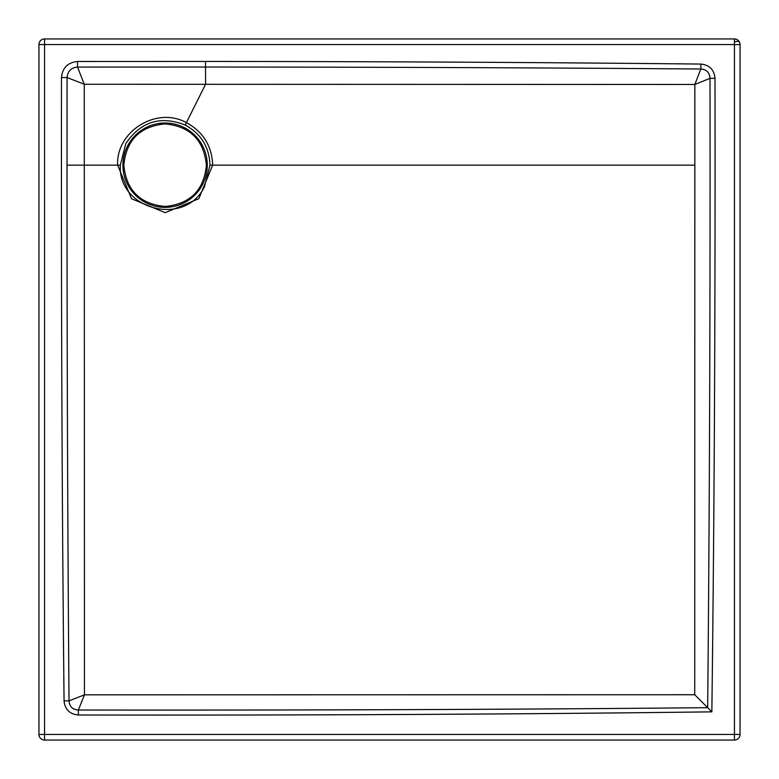 <?xml version="1.0" encoding="UTF-8"?>
<svg xmlns="http://www.w3.org/2000/svg" width="779" height="779" viewBox="0 0 779 779"><rect width="100%" height="100%" fill="white"/><g stroke="black" fill="none" stroke-linecap="round" stroke-linejoin="round"><path stroke-width="1.17" d="M734.441 38.95L44.559 38.95L44.559 44.559L734.441 44.559L734.441 38.95A5.609 5.609 0 0 1 740.05 44.559L740.05 734.441L734.441 734.441L734.441 44.559L740.05 44.559M209.989 165.148L204.497 186.648C185.305 227.166 117.717 209.872 120.307 165.148L125.799 143.648C140.629 121.582 160.435 115.38 185.198 125.039C201.04 133.745 209.298 147.114 209.989 165.148L212.677 165.148C211.946 146.033 203.192 131.855 186.405 122.634C156.657 106.061 116.071 131.32 117.619 165.148L131.554 198.772L165.187 212.677L198.801 198.713L212.677 165.148L694.839 165.148L694.829 84.463L84.268 84.268L84.463 694.829L694.732 694.732L694.839 165.148M694.732 694.732L707.683 707.683C709.279 538.133 710.078 357.288 710.078 165.148L710.02 78.348L694.829 84.463L700.837 69.019C539.964 67.754 374.845 67.091 205.471 67.033L77.53 67.072L77.52 61.483C67.792 62.447 62.447 67.792 61.483 77.52A3052.648 40.489 89.1 0 0 61.424 165.148C61.385 349.021 62.262 527.607 64.063 700.886C64.969 709.503 69.721 714.207 78.338 714.995C303.226 715.375 514.393 714.324 711.85 711.85C714.002 541.084 715.073 358.846 715.073 165.148A557.413 6.144 90 0 0 714.995 78.338C714.207 69.721 709.503 64.969 700.886 64.063C540.003 62.388 374.865 61.512 205.471 61.444L77.52 61.483M61.483 77.52L67.072 77.53L84.268 84.268L77.53 67.072C71.171 67.685 67.685 71.171 67.072 77.53L67.023 165.148C66.994 349.011 67.656 527.568 69.019 700.837L84.463 694.829L78.348 710.02C301.639 710.302 511.423 709.523 707.683 707.683L711.85 711.85M714.995 78.338L710.02 78.348C709.64 72.593 706.582 69.477 700.837 69.019L700.886 64.063M64.063 700.886L69.019 700.837C69.487 706.582 72.593 709.64 78.348 710.02L78.338 714.995M44.559 740.05L734.441 740.05L734.441 734.441L44.559 734.441L44.559 740.05A5.609 5.609 0 0 1 38.95 734.441L38.95 44.559L44.559 44.559L44.559 734.441L38.95 734.441M734.441 740.05A5.609 5.609 0 0 0 740.05 734.441M44.559 38.95A5.609 5.609 0 0 0 38.95 44.559M207.282 165.187A42.183 42.183 58.3 0 0 165.099 123.014A42.183 42.183 58.3 0 0 122.926 165.226A42.183 42.183 58.3 0 0 165.099 207.37A42.183 42.183 58.3 0 0 207.282 165.187L206.386 165.187L207.282 165.226M206.386 165.226C203.962 190.232 190.203 203.981 165.099 206.474L165.099 206.474C140.045 204.04 126.286 190.29 123.822 165.226C126.247 140.132 140.006 126.364 165.099 123.9L165.099 123.9C190.173 126.354 203.942 140.113 206.386 165.187M739.456 42.047A5.609 2.288 -26.6 0 0 737.684 41.316A5.609 2.288 153.4 0 0 734.441 42.047M185.198 125.039L205.617 84.2L205.471 61.444M67.023 165.148L120.307 165.148M123.822 165.226L122.926 165.226"/></g></svg>
